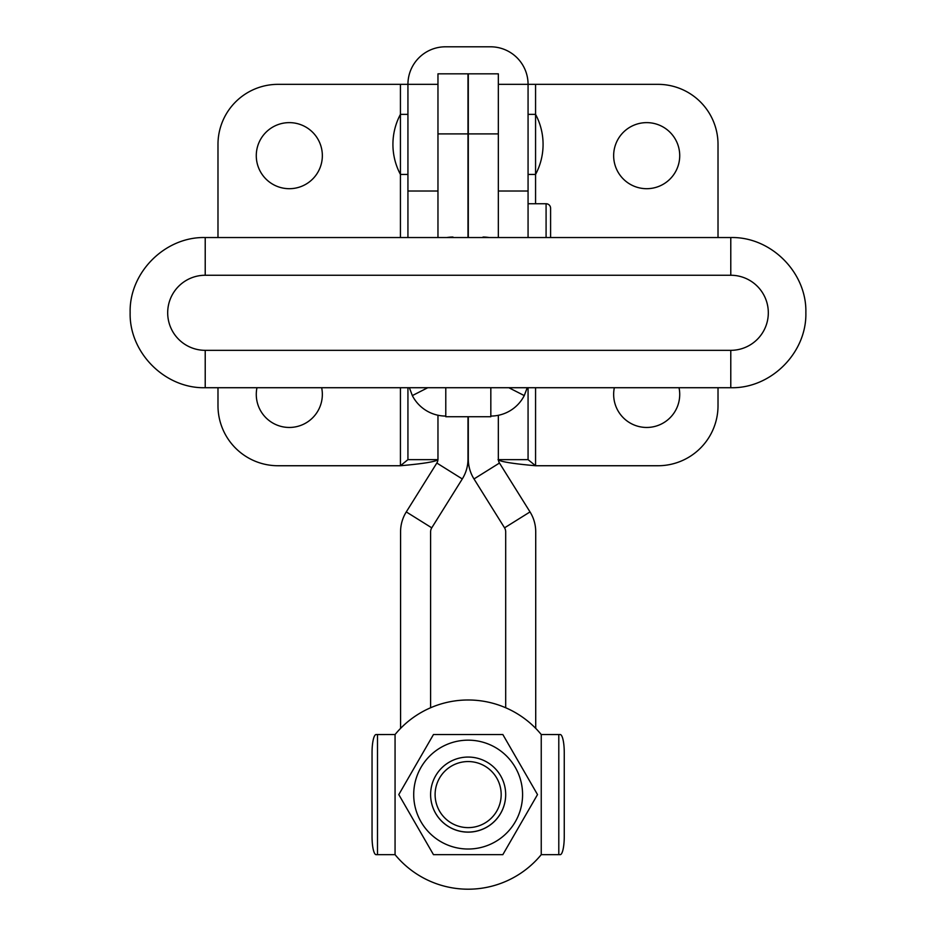 <?xml version="1.0" encoding="UTF-8"?>
<svg xmlns="http://www.w3.org/2000/svg" width="936" height="936" viewBox="0 0 936 936"><rect width="100%" height="100%" fill="white"/><g stroke="black" fill="none" stroke-linecap="round" stroke-linejoin="round"><path stroke-width="1.4" d="M550.59 208.248L550.59 237.545L550.59 208.248A4.505 4.505 0 0 0 546.086 203.744L528.068 203.744M322.347 155.668A33.041 33.041 0 0 0 289.306 122.628A33.041 33.041 0 0 0 256.277 155.668A33.041 33.041 0 0 0 289.306 188.698A33.041 33.041 0 0 0 322.347 155.668M256.967 387.715A33.041 33.041 0 0 0 289.306 427.459A33.041 33.041 0 0 0 321.656 387.715M613.653 155.668A33.041 33.041 0 0 1 646.694 122.628A33.041 33.041 0 0 1 679.723 155.668A33.041 33.041 0 0 1 646.694 188.698A33.041 33.041 0 0 1 613.653 155.668M679.033 387.715A33.041 33.041 0 0 1 646.694 427.459A33.041 33.041 0 0 1 614.344 387.715M498.338 84.345L528.068 84.345L528.068 237.545M528.068 387.715L528.068 459.646L498.35 459.646M217.983 387.715L217.983 405.686A60.068 60.068 0 0 0 278.05 465.742L400.432 465.742L407.932 459.646L407.932 387.715M407.932 237.545L407.932 84.345L278.05 84.345A60.068 60.068 0 0 0 217.983 144.401L217.983 237.545M407.932 459.646L437.943 459.646M437.966 84.345L407.932 84.345A37.545 37.545 0 0 1 445.477 46.8L490.522 46.8A37.545 37.545 0 0 1 528.068 84.345L657.949 84.345A60.068 60.068 0 0 1 718.017 144.401L718.017 237.545M498.034 459.646C500.257 461.682 512.776 463.718 535.567 465.742L535.567 387.715M528.068 459.646L535.567 465.742L657.949 465.742A60.068 60.068 0 0 0 718.017 405.686L718.017 387.715M400.432 387.715L400.432 465.742C423.224 463.718 435.743 461.682 437.966 459.646M400.432 84.345L400.432 114.367L407.932 114.367M400.432 237.545L400.432 174.435A63.823 63.823 0 0 1 400.432 114.367L400.432 174.435L407.932 174.435M528.068 114.367L535.567 114.367L535.567 174.435A63.823 63.823 0 0 0 535.567 114.367L535.567 84.345M528.068 174.435L535.567 174.435L535.567 203.744M409.371 387.715L412.343 395.589A37.545 37.534 180 0 0 445.782 416.064M490.827 416.064A37.545 37.534 180 0 0 524.265 395.589L527.202 387.796M490.827 387.715L490.827 416.731L445.782 416.731L445.782 387.715M430.607 707.756L430.607 531.812A7.511 7.511 180 0 1 431.753 527.834L462.29 478.951L436.831 463.039L406.282 511.922A37.545 37.545 180 0 0 400.573 531.812L400.573 728.383M535.72 728.383L535.72 531.812A37.545 37.545 180 0 0 530.022 511.922L499.473 463.039A7.511 7.511 -0 0 1 498.338 459.061L498.338 415.315M498.338 133.895L498.338 73.827L468.304 73.827L468.304 133.895L498.338 133.895L498.338 237.545M505.686 707.756L505.686 531.812A7.511 7.511 180 0 0 504.551 527.834L474.002 478.951A37.545 37.545 -0 0 1 468.304 459.061L468.304 416.731M468.304 237.042L468.304 133.895M437.966 133.895L468 133.895L468 73.827L437.966 73.827L437.966 237.545M437.966 415.245L437.966 459.061A7.511 7.511 -0 0 1 436.831 463.039M468 133.895L468 237.042M468 416.731L468 459.061A37.545 37.545 -0 0 1 462.29 478.951M483.35 237.545L452.65 237.545M446.858 237.545A37.545 37.545 0 0 1 452.989 237.042M483.011 237.042A37.545 37.545 0 0 1 489.142 237.545M500.514 787.983A33.041 33.041 -0 0 0 461.542 762.22A33.041 33.041 -0 0 0 435.778 801.204A33.041 33.041 -0 0 0 474.763 826.956A33.041 33.041 -0 0 0 500.514 787.983M431.367 802.105A37.545 37.545 180 0 1 464.373 757.247A37.545 37.545 180 0 1 505.686 794.594A37.545 37.545 180 0 1 431.367 802.105M468.152 889.2A94.606 94.606 180 0 1 395.062 854.662L376.096 854.662A18.018 4.048 -90 0 1 372.048 836.644L372.048 752.556L372.048 836.644A18.018 4.048 -90 0 0 376.096 854.662L393.658 854.662A18.018 4.048 90 0 1 393.623 854.662L395.062 854.662A94.606 94.606 180 0 0 541.242 854.662A94.606 94.606 180 0 1 468.152 889.2M372.048 752.556L372.048 752.556A18.018 4.048 -90 0 1 376.096 734.538L395.062 734.526A94.606 94.606 180 0 1 541.242 734.526L560.196 734.538A18.018 4.048 90 0 1 564.256 752.556L564.256 836.644L564.256 752.556M541.242 854.662L542.646 854.662A18.018 4.048 -90 0 1 542.646 854.662L560.196 854.662A18.018 4.048 90 0 0 564.256 836.644A18.018 4.048 90 0 1 560.196 854.662L541.242 854.662L541.242 734.526M505.686 794.594L505.686 794.594A37.545 37.545 180 0 1 468.152 832.139A37.545 37.545 180 0 1 430.607 794.594L430.607 794.594M413.712 794.594A54.428 54.428 180 0 1 468.152 740.165A54.428 54.428 180 0 1 522.58 794.594A54.428 54.428 180 0 1 468.152 849.022A54.428 54.428 180 0 1 413.712 794.594M537.51 794.594L502.831 734.526L433.473 734.526L398.795 794.594L433.473 854.662L502.831 854.662L537.51 794.594M546.086 237.545L546.086 203.744M437.966 191.026L407.932 191.026M498.338 191.026L528.068 191.026M427.787 387.715L412.343 395.589M508.81 387.715L524.265 395.589M431.753 527.834L406.282 511.922M504.551 527.834L530.022 511.922M474.002 478.951L499.473 463.039M205.218 350.333L205.218 387.715C165.099 388.744 129.109 352.755 130.139 312.624C129.109 272.505 165.099 236.516 205.218 237.545L205.218 275.254A37.545 37.545 180 0 0 167.684 312.8A37.545 37.545 180 0 0 205.218 350.333L730.782 350.333A37.545 37.545 180 0 0 768.316 312.8A37.545 37.545 180 0 0 730.782 275.254L205.218 275.254M730.782 275.254L730.782 237.545C770.901 236.516 806.89 272.505 805.861 312.624C806.89 352.755 770.901 388.744 730.782 387.715L730.782 350.333M483.011 387.715L452.989 387.715M452.989 237.545L483.011 237.545M205.218 387.715L730.782 387.715M395.062 734.526L395.062 854.662M558.792 734.538L558.792 854.662M377.5 854.662L377.5 734.538M730.782 237.545L483.187 237.545M452.813 237.545L205.218 237.545"/></g></svg>
